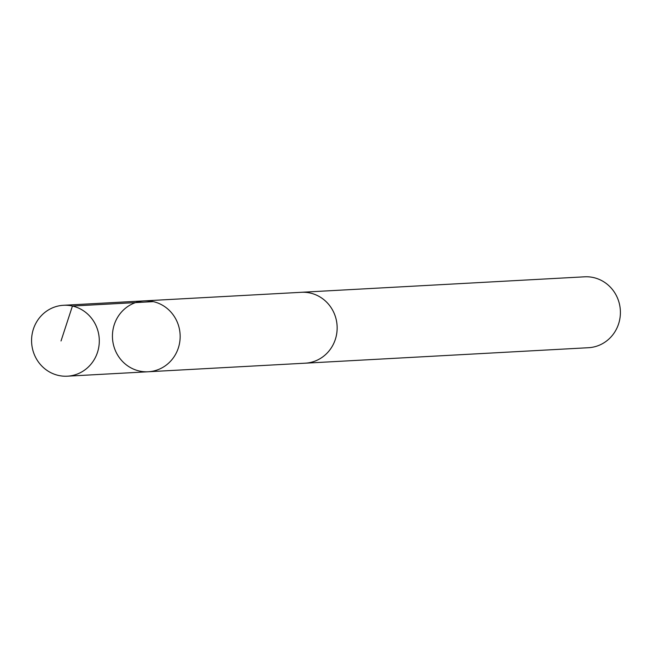 <?xml version="1.0" encoding="UTF-8"?>
<svg xmlns="http://www.w3.org/2000/svg" width="653" height="653" viewBox="0 0 653 653"><rect width="100%" height="100%" fill="white"/><g stroke="black" fill="none" stroke-linecap="round" stroke-linejoin="round"><path stroke-width="0.98" d="M300.502 292.348A35.507 33.858 86.9 0 1 301.36 292.291A35.491 33.85 86.9 0 1 321.358 297.825A35.491 33.85 86.9 0 1 336.075 336.793A35.491 33.85 86.9 0 1 305.237 363.182L148.239 371.761A35.499 33.858 -93.1 0 0 179.085 345.372A35.499 33.858 -93.1 0 0 164.368 306.396A35.499 33.858 -93.1 0 0 144.37 300.87A35.499 33.858 -93.1 0 0 112.496 338.164A35.499 33.858 -93.1 0 0 148.239 371.761A35.499 33.858 -93.1 0 0 179.085 345.372A35.499 33.858 -93.1 0 0 164.368 306.396A35.499 33.858 -93.1 0 0 144.37 300.87L63.504 305.286A35.507 33.858 86.9 0 1 83.511 310.804A35.507 33.858 86.9 0 1 98.228 349.788A35.507 33.858 86.9 0 1 67.381 376.185A35.507 33.858 86.9 0 1 47.375 370.659A35.507 33.858 86.9 0 1 32.65 331.675A35.507 33.858 86.9 0 1 63.504 305.286M144.37 300.87L301.36 292.299A35.507 33.858 86.9 0 1 337.103 325.896A35.507 33.858 86.9 0 1 305.229 363.19A35.507 33.858 86.9 0 1 304.371 363.223M301.36 292.291L584.606 276.815A35.507 33.858 86.9 0 1 620.35 310.42A35.507 33.858 86.9 0 1 588.475 347.714L305.229 363.19M153.3 301.629L72.434 306.037L61.023 340.972M148.239 371.761L67.381 376.185"/></g></svg>
